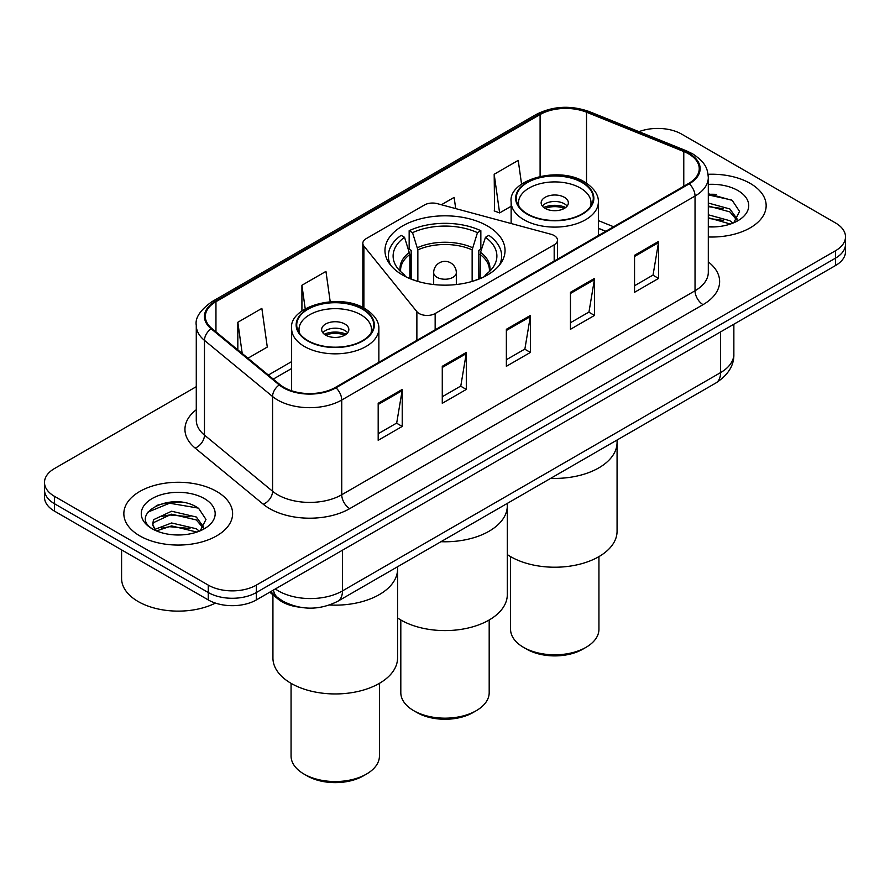 <?xml version="1.0" encoding="UTF-8"?>
<svg xmlns="http://www.w3.org/2000/svg" width="890" height="890" viewBox="0 0 890 890"><rect width="100%" height="100%" fill="white"/><g stroke="black" fill="none" stroke-linecap="round" stroke-linejoin="round"><path stroke-width="1.33" d="M554.181 235.55A11.325 6.542 0 0 0 550.955 234.248L437.313 203.654A11.325 6.542 0 0 0 424.519 204.956L366.146 238.665A11.325 6.542 0 0 0 362.831 243.282A11.325 6.542 0 0 0 363.888 246.052L416.876 311.656A11.325 6.542 0 0 0 435.154 313.525L554.181 244.806A11.325 6.542 0 0 0 557.496 240.178A11.325 6.542 0 0 0 554.181 235.55M487.464 225.971A60.042 34.666 0 0 0 422.016 218.462A60.042 34.666 0 0 0 384.958 250.49A60.042 34.666 0 0 0 402.536 274.999A60.042 34.666 0 0 0 467.984 282.519A60.042 34.666 0 0 0 505.042 250.49A60.042 34.666 0 0 0 487.464 225.971M605.69 231.344L598.369 228.385M299.274 607.125A33.987 19.625 180 0 1 278.181 599.148L269.737 592.184M182.762 502.427A45.323 26.166 0 0 0 156.239 505.587M716.305 194.387A45.323 26.166 0 0 0 708.307 194.343M196.278 386.683L54.457 468.563A33.987 19.625 0 0 0 44.5 482.447L44.5 497.243A33.987 19.625 0 0 0 54.457 511.116L208.271 599.927A33.987 19.625 0 0 0 256.342 599.927L835.543 265.52A33.987 19.625 0 0 0 845.5 251.648L845.5 244.249A33.987 19.625 0 0 1 835.543 258.122A33.987 19.625 0 0 0 845.5 244.249L845.5 236.84A33.987 19.625 0 0 0 835.543 222.967L681.729 134.167A33.987 19.625 0 0 0 638.976 131.664M44.5 482.447A33.987 19.625 0 0 0 54.457 496.32L208.271 585.119A33.987 19.625 0 0 0 256.342 585.119L256.342 592.529L835.543 258.122L256.342 592.529A33.987 19.625 0 0 1 208.271 592.529A33.987 19.625 0 0 0 256.342 592.529L256.342 599.927M54.457 496.32L54.457 503.718L208.271 592.529L54.457 503.718A33.987 19.625 0 0 1 44.5 489.845A33.987 19.625 0 0 0 54.457 503.718L54.457 511.116M750.226 183.418A54.379 31.395 0 0 0 708.073 174.295A54.379 31.395 0 0 1 750.226 183.418A54.379 31.395 0 0 1 766.156 205.623A54.379 31.395 0 0 0 750.226 183.418M216.682 491.458A54.379 31.395 0 0 0 157.419 484.661A54.379 31.395 0 0 0 123.843 513.663A54.379 31.395 0 0 0 139.775 535.869A54.379 31.395 0 0 0 199.037 542.666A54.379 31.395 0 0 0 232.613 513.663A54.379 31.395 0 0 0 216.682 491.458A54.379 31.395 0 0 0 157.419 484.661A54.379 31.395 0 0 0 123.843 513.663A54.379 31.395 0 0 0 139.775 535.869A54.379 31.395 0 0 0 199.037 542.666A54.379 31.395 0 0 0 232.613 513.663A54.379 31.395 0 0 0 216.682 491.458M688.615 153.87A36.256 20.926 180 0 1 699.24 168.666A36.256 20.926 180 0 1 688.615 183.462L335.33 387.439A36.256 20.926 180 0 1 279.994 384.647L211.898 328.499A36.256 20.926 180 0 1 205.334 316.495A36.256 20.926 180 0 1 215.959 301.688L540.096 114.554A36.256 20.926 180 0 1 586.521 112.207L683.776 151.522A36.256 20.926 180 0 1 688.615 153.87M689.26 153.492A37.157 21.46 0 0 0 684.299 151.089L587.044 111.773A37.157 21.46 0 0 0 539.451 114.176L215.313 301.321A37.157 21.46 0 0 0 211.153 328.799L279.249 384.947A37.157 21.46 0 0 0 335.964 387.806L689.26 183.841A37.157 21.46 0 0 0 689.26 153.492M378.183 403.303L378.183 440.305L402.224 426.432L402.224 389.431L378.183 403.303M378.183 433.742L396.695 423.05L402.124 390.654A9.067 5.229 -120 0 0 402.224 389.431M396.54 423.151L402.224 426.432M442.274 366.302L442.274 403.303L466.304 389.431L466.304 352.429L442.274 366.302M442.274 396.74L460.786 386.049L466.215 353.653A9.067 5.229 -120 0 0 466.304 352.429M460.62 386.149L466.304 389.431M634.548 255.297L634.548 292.298L658.578 278.425L658.578 241.424L634.548 255.297M634.548 285.734L653.06 275.043L658.478 242.647A9.067 5.229 -120 0 0 658.578 241.424M652.893 275.144L658.578 278.425M570.457 292.298L570.457 329.3L594.487 315.427L594.487 278.425L570.457 292.298M570.457 322.736L588.969 312.045L594.386 279.649A9.067 5.229 -120 0 0 594.487 278.425M588.802 312.145L594.487 315.427M506.366 329.3L506.366 366.302L530.395 352.429L530.395 315.427L506.366 329.3M506.366 359.738L524.878 349.047L530.307 316.651A9.067 5.229 -120 0 0 530.395 315.427M524.711 349.147L530.395 352.429M708.307 236.963A54.379 31.395 0 0 0 766.156 205.623A54.379 31.395 0 0 1 708.307 236.963M256.342 585.119L835.543 250.724A33.987 19.625 0 0 0 845.5 236.84M247.954 358.225L267.289 347.055L261.86 308.396L237.83 322.269L237.83 349.881M455.702 208.605L454.134 197.391L441.384 204.756M521.562 184.163L518.225 160.389L494.184 174.262L494.573 211.041M330.212 301.732L325.951 271.394L301.921 285.267L301.921 310.988M494.184 174.262L499.613 212.921L511.138 206.28M499.613 212.921L494.184 210.897M301.921 285.267L305.226 308.841M237.83 322.269L242.214 353.497M708.307 226.538L714.214 226.906M708.307 214.79L729.878 220.72L732.882 223.123M708.307 217.727L730.423 224.035M708.307 203.042L729.878 208.972L737.243 219.14M708.307 205.979L729.878 211.909L736.664 219.897M708.307 226.861A36.946 21.327 0 0 0 737.899 220.709A36.946 21.327 0 0 0 737.899 190.538A36.946 21.327 0 0 0 708.307 184.386M733.749 222.767L739.534 211.408L732.214 200.372L708.307 193.764M708.307 194.899L731.714 200.039M708.307 206.647L723.537 208.672M708.307 218.395L723.537 220.42M409.845 278.592L409.845 254.484L404.527 237.296A51.887 29.96 0 0 0 396.017 265.921A51.887 29.96 0 0 0 404.527 274.776L403.348 275.455M411.169 279.126L411.169 250.379L409.155 249.211L409.155 230.71A56.649 32.708 0 0 1 480.845 230.71L477.463 232.668A51.887 29.96 0 0 0 412.537 232.668L417.855 249.856L417.855 281.407M472.145 281.407L472.145 249.856L477.463 232.668M440.951 541.699A62.311 35.978 0 0 0 507.311 505.798A62.311 35.978 180 0 1 489.066 531.241A62.311 35.978 180 0 1 440.951 541.699M480.845 230.71L480.845 249.211L478.831 250.379L478.831 279.126M404.527 237.296L401.134 235.338A56.649 32.708 0 0 0 388.351 256.042A56.649 32.708 0 0 0 390.61 265.175M412.281 279.56L412.537 279.404A51.887 29.96 0 0 0 415.497 280.684M474.503 280.684A51.887 29.96 0 0 0 477.463 279.404L477.719 279.56M412.537 232.668L409.155 230.71M404.527 274.776L405.484 276.59M499.39 265.175A56.649 32.708 0 0 0 501.649 256.042A56.649 32.708 0 0 0 488.866 235.338L485.473 237.296L480.533 252.315L480.155 278.592M486.652 275.455L485.473 274.776A51.887 29.96 0 0 0 493.983 265.921A51.887 29.96 0 0 0 485.473 237.296M484.516 276.59L485.473 274.776M397.563 617.938A62.311 35.978 0 0 0 489.066 620.052A62.311 35.978 0 0 0 507.311 594.609L507.311 503.395M400.811 619.974L400.811 692.665A44.188 25.51 0 0 0 413.761 710.698A44.188 25.51 0 0 0 476.239 710.698L476.239 710.698A44.188 25.51 0 0 0 489.189 692.665L489.189 619.974M413.761 710.698L416.965 712.556A39.65 22.895 0 0 0 473.035 712.556L476.239 710.698L473.035 712.556M550.71 478.342A62.311 35.978 0 0 0 617.07 442.441A62.311 35.978 180 0 1 598.814 467.873A62.311 35.978 180 0 1 550.71 478.342M581.993 182.494A38.526 22.239 0 0 0 540.008 177.677A38.526 22.239 0 0 0 516.233 198.225A38.526 22.239 0 0 0 527.514 213.945A38.526 22.239 0 0 0 569.489 218.773A38.526 22.239 0 0 0 593.274 198.225A38.526 22.239 0 0 0 581.993 182.494M519.104 206.636A36.256 20.926 180 0 1 518.503 202.842A36.256 20.926 180 0 1 540.875 183.507A36.256 20.926 180 0 1 580.391 188.046A36.256 20.926 180 0 1 591.005 202.842A36.256 20.926 180 0 1 590.404 206.636M564.371 197.302A13.595 7.854 0 0 0 549.553 195.6A13.595 7.854 0 0 0 541.153 202.842A13.595 7.854 0 0 0 545.136 208.393A13.595 7.854 0 0 0 559.955 210.096A13.595 7.854 0 0 0 568.354 202.842A13.595 7.854 0 0 0 564.371 197.302M567.141 206.091A13.595 7.854 0 0 0 564.371 203.777A13.595 7.854 0 0 0 542.366 206.091M543.768 207.47A18.123 10.469 180 0 1 564.939 207.136L564.939 208.049M545.259 208.46A15.864 9.156 180 0 1 563.303 208.082L564.939 207.136M563.036 209.072L563.303 208.082M507.311 554.57A62.311 35.978 -0 0 0 598.814 556.684A62.311 35.978 -0 0 0 617.07 531.241L617.07 440.027M510.571 556.606L510.571 629.297A44.188 25.51 -0 0 0 523.509 647.341A44.188 25.51 -0 0 0 585.998 647.341L585.998 647.341A44.188 25.51 -0 0 0 598.937 629.297L598.937 556.606M523.509 647.341L526.713 649.188A39.65 22.895 -0 0 0 582.794 649.188L585.998 647.341L582.794 649.188M121.585 549.875L121.585 578.422A56.649 32.708 0 0 0 138.173 601.54A56.649 32.708 0 0 0 215.424 603.086M172.037 534.69L180.67 534.946M155.105 529.272L171.603 522.975L196.334 528.76L199.338 531.163M156.618 530.852L171.603 525.912L196.879 532.075M155.361 530.418L152.713 524.21A25.61 14.785 0 0 0 156.851 531.052M152.713 524.21L153.492 519.727L171.603 511.227L196.334 517.012L203.699 527.18M152.78 524.566L153.492 522.664L171.603 514.164L196.334 519.949L203.12 527.937M200.206 530.807L205.99 519.437L198.67 508.413C172.76 489.778 126.692 514.331 153.291 529.383L153.425 529.472M204.344 498.578A36.946 21.327 0 0 0 152.101 498.578A36.946 21.327 0 0 0 152.101 528.749A36.946 21.327 0 0 0 204.344 528.749A36.946 21.327 0 0 0 204.344 498.578M147.896 512.117L169.578 503.217L198.17 508.079M161.446 516.445L169.578 514.965L189.993 516.712M161.446 528.193L169.578 526.713L189.993 528.46M329.6 605A62.311 35.978 0 0 0 397.563 569.166A62.311 35.978 180 0 1 379.307 594.609A62.311 35.978 180 0 1 329.6 605M362.486 309.231A38.526 22.239 0 0 0 320.511 304.402A38.526 22.239 0 0 0 296.726 324.95A38.526 22.239 0 0 0 308.007 340.681A38.526 22.239 0 0 0 349.993 345.498A38.526 22.239 0 0 0 373.767 324.95A38.526 22.239 0 0 0 362.486 309.231M299.596 333.372A36.256 20.926 180 0 1 298.995 329.578A36.256 20.926 180 0 1 321.368 310.243A36.256 20.926 180 0 1 360.884 314.782A36.256 20.926 180 0 1 371.497 329.578A36.256 20.926 180 0 1 370.896 333.372M344.864 324.027A13.595 7.854 0 0 0 330.045 322.325A13.595 7.854 0 0 0 321.646 329.578A13.595 7.854 0 0 0 325.629 335.13A13.595 7.854 0 0 0 340.447 336.832A13.595 7.854 0 0 0 348.847 329.578A13.595 7.854 0 0 0 344.864 324.027M347.634 332.816A13.595 7.854 0 0 0 344.864 330.502A13.595 7.854 0 0 0 322.859 332.816M324.26 334.206A18.123 10.469 180 0 1 345.431 333.872L345.431 334.774M325.751 335.196A15.864 9.156 180 0 1 343.796 334.818L345.431 333.872M343.529 335.808L343.796 334.818M272.93 594.82L272.93 657.977A62.311 35.978 -0 0 0 311.4 691.207A62.311 35.978 -0 0 0 379.307 683.409A62.311 35.978 -0 0 0 397.563 657.977L397.563 566.752M291.063 683.342L291.063 756.033A44.188 25.51 -0 0 0 304.002 774.066A44.188 25.51 -0 0 0 366.491 774.066L366.491 774.066A44.188 25.51 -0 0 0 379.429 756.033L379.429 683.342M304.002 774.066L307.206 775.913A39.65 22.895 -0 0 0 363.287 775.913L366.491 774.066L363.287 775.913M278.181 597.991L278.181 599.148M363.888 246.052L363.888 308.074M416.876 311.656L416.876 340.358M435.154 313.525L435.154 329.801M554.181 244.806L554.181 261.082M275.322 588.957A45.323 26.166 0 0 0 278.37 590.904A45.323 26.166 0 0 0 342.461 590.904L720.589 372.599A45.323 26.166 0 0 0 733.861 354.098C734.194 365.345 728.198 374.968 715.894 382.967L337.766 601.273A22.662 13.083 60 0 0 342.461 590.904L342.461 550.198M720.589 331.892L720.589 372.599A22.662 13.083 60 0 1 715.894 382.967M273.486 590.026A22.662 15.152 129.5 0 0 277.435 597.39L270.549 591.716M835.543 265.52L835.543 250.724M208.271 599.927L208.271 585.119M708.307 261.905A56.649 32.708 180 0 1 703.044 304.647L349.748 508.624A11.325 6.542 60 0 1 341.738 494.751L695.034 290.774A45.323 26.166 0 0 0 708.307 272.273L708.307 177.544A45.323 26.166 180 0 1 695.034 196.045A11.325 6.542 -120 0 0 689.26 183.841M349.748 508.624A56.649 32.708 180 0 1 269.637 508.624A56.649 32.708 180 0 1 263.284 504.252L195.188 448.104A56.649 32.708 180 0 1 196.278 409.723M277.647 494.751A45.323 26.166 0 0 0 341.738 494.751L341.738 400.022A45.323 26.166 180 0 1 272.574 396.528L204.466 340.38A45.323 26.166 180 0 1 196.278 325.373L196.278 420.091A45.323 26.166 0 0 0 204.466 435.099L272.574 491.258A45.323 26.166 0 0 0 277.647 494.751M708.307 177.544C707.572 169.756 706.849 163.282 692.687 153.859L686.724 150.966A11.325 5.307 112 0 0 684.299 151.089M686.724 150.966L589.469 111.651C570.701 105.009 552.89 105.977 536.036 114.543A11.325 6.542 60 0 1 539.451 114.176M215.313 301.321A11.325 6.542 -120 0 0 211.898 301.688C200.139 310.143 194.932 318.03 196.278 325.373M211.153 328.799A11.325 7.576 129.5 0 0 204.466 340.38L204.466 435.099A11.325 7.576 -50.5 0 1 195.188 448.104M589.469 111.651A11.325 5.307 112 0 0 587.044 111.773M279.249 384.947A11.325 7.576 129.5 0 0 272.574 396.528L272.574 491.258A11.325 7.576 -50.5 0 1 263.284 504.252M335.964 387.806A11.325 6.542 60 0 1 341.738 400.022L695.034 196.045L695.034 290.774A11.325 6.542 60 0 0 703.044 304.647M215.959 301.688L215.959 331.848M683.776 151.522L683.776 186.266M586.521 112.207L586.521 183.184M613.622 226.761L598.369 220.598M540.096 114.554L540.096 176.354M291.631 361.607L268.357 375.046M506.366 330.479L530.307 316.651M570.457 293.478L594.386 279.649M634.548 256.476L658.478 242.647M442.274 367.481L466.215 353.653M378.183 404.483L402.124 390.654M409.845 254.484A44.411 25.643 0 0 0 400.589 270.16L400.689 271.628M472.145 249.856A44.411 25.643 0 0 0 417.855 249.856M409.467 252.315A44.945 25.944 0 0 0 400.389 271.339M472.523 247.687A44.945 25.944 0 0 0 417.477 247.687M489.611 271.339A44.945 25.944 0 0 0 480.533 252.315M489.311 271.628L489.411 270.16A44.411 25.643 0 0 0 480.155 254.484M456.325 284.533L456.325 272.685A11.325 6.542 180 0 1 453.01 277.313A11.325 6.542 180 0 1 436.99 277.313A11.325 6.542 180 0 1 433.675 272.685L433.675 284.533M527.114 214.179A39.082 22.562 0 0 0 582.394 214.179A39.082 22.562 0 0 0 582.394 182.261A39.082 22.562 0 0 0 527.114 182.261A39.082 22.562 0 0 0 527.114 214.179M598.369 235.572L598.369 201.919A43.621 25.187 180 0 1 571.447 225.192A43.621 25.187 180 0 1 523.91 219.73A43.621 25.187 180 0 1 511.138 201.919L511.138 223.535M307.606 340.915A39.082 22.562 0 0 0 362.886 340.915A39.082 22.562 0 0 0 362.886 308.997A39.082 22.562 0 0 0 307.606 308.997A39.082 22.562 0 0 0 307.606 340.915M378.862 362.308L378.862 328.655A43.621 25.187 180 0 1 351.939 351.917A43.621 25.187 180 0 1 304.402 346.466A43.621 25.187 180 0 1 291.631 328.655L291.631 390.788M362.831 243.282L362.831 307.528M557.496 240.178L557.496 259.168M337.766 601.273C319.532 610.44 301.298 610.44 283.065 601.273L277.435 597.39M733.861 354.098L733.861 324.227M536.036 114.543L211.898 301.688M291.631 368.505L273.274 379.107M605.856 231.255L598.369 228.229M388.351 261.983L388.351 256.042M501.649 261.983L501.649 256.042M456.325 272.685A11.325 11.325 0 0 0 439.337 262.873A11.325 11.325 0 0 0 433.675 272.685M598.369 201.919C598.514 198.815 597.969 190.516 584.652 182.038C558.586 165.395 508.001 179.925 511.138 201.919M591.005 202.842L591.005 205.735M518.503 202.842L518.503 205.735M378.862 328.655C379.007 325.551 378.461 317.241 365.156 308.774C339.079 292.12 288.493 306.649 291.631 328.655M371.497 329.578L371.497 332.471M298.995 329.578L298.995 332.471"/></g></svg>
